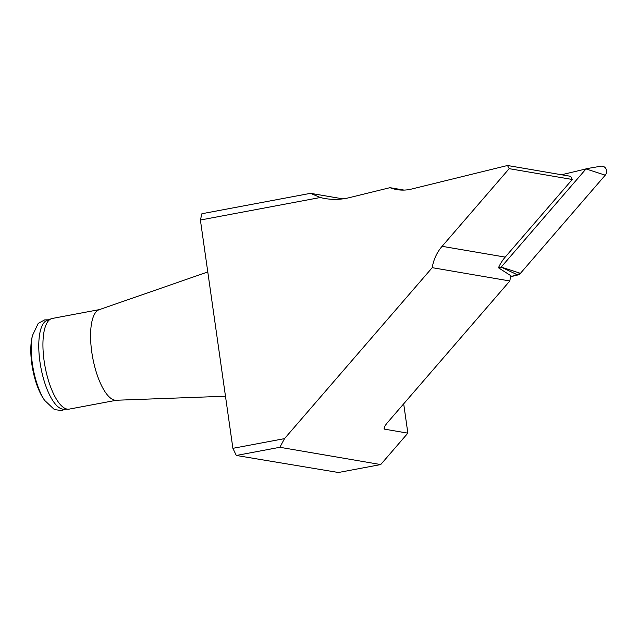 <?xml version="1.0" encoding="UTF-8"?>
<svg xmlns="http://www.w3.org/2000/svg" width="638" height="638" viewBox="0 0 638 638"><rect width="100%" height="100%" fill="white"/><g stroke="black" fill="none" stroke-linecap="round" stroke-linejoin="round"><path stroke-width="0.96" d="M442.102 246.308L505.192 257.114A40.991 38.152 99.7 0 0 498.469 267.785L510.982 275.799A40.991 38.152 -80.3 0 0 509.826 280.967L432.221 267.673A40.991 38.152 99.7 0 1 442.102 246.308L509.18 168.663L572.27 179.477L570.595 176.303L507.505 165.497L411.518 189.063A40.991 38.152 99.7 0 1 396.892 189.598A40.991 38.152 99.7 0 1 389.962 187.676L404.061 190.092M505.192 257.114L572.27 179.477M509.18 168.663L507.505 165.497M403.687 403.822L407.857 433.146L384.61 429.167L384.108 428.616C384.076 427.308 385.28 425.203 387.713 422.316L509.826 280.967M389.962 187.676L349.393 197.636A68.314 63.593 99.7 0 1 325.021 198.53A68.314 63.593 99.7 0 1 320.276 197.517L310.546 193.33L342.853 198.865M407.857 433.146L380.719 464.568L279.867 447.286L284.516 438.633L232.894 448.331L200.396 220.022L201.903 213.73L310.546 193.33M380.719 464.568L338.411 472.503L236.307 455.468L279.867 447.286M236.307 455.468L232.894 448.331M284.516 438.633L432.221 267.673M200.396 220.022L320.276 197.517M225.477 396.23L116.06 400.257A46.111 15.926 -100.6 0 1 114.824 400.17A46.111 15.926 -100.6 0 1 92.414 356.068A46.111 15.926 -100.6 0 1 99.073 309.733L207.789 271.963M31.9 338.028A39.755 13.725 79.4 0 0 43.209 398.256L44.556 400.305A42.698 14.746 79.4 0 1 32.41 335.628L31.9 338.028M99.464 309.597L52.228 318.466A46.111 15.926 79.4 0 0 51.223 318.753A46.111 15.926 79.4 0 0 44.827 365.311A46.111 15.926 79.4 0 0 67.181 409.118A46.111 15.926 79.4 0 0 68.21 409.205A46.111 15.926 79.4 0 0 69.239 409.11L116.483 400.241M51.223 318.753L46.909 320.435A45.25 15.623 79.4 0 0 40.88 367.512A45.25 15.623 79.4 0 0 63.569 409.197L68.21 409.205M498.469 267.785L501.213 267.091L586.011 168.934L561.576 174.756M585.931 168.775L600.876 166.207A5.423 5.048 99.7 0 1 605.247 175.171L520.441 273.327A5.423 5.048 99.7 0 1 517.785 274.978L510.727 276.709L520.448 273.319L605.247 175.171L586.011 168.934M384.61 429.167L384.355 427.34M501.213 267.091L520.441 273.327M517.785 274.978L501.165 267.123M48.512 319.813L44.684 319.885L38.232 323.37L32.41 335.628M65.291 409.205L61.703 410.521L54.429 409.612L44.556 400.305"/></g></svg>
